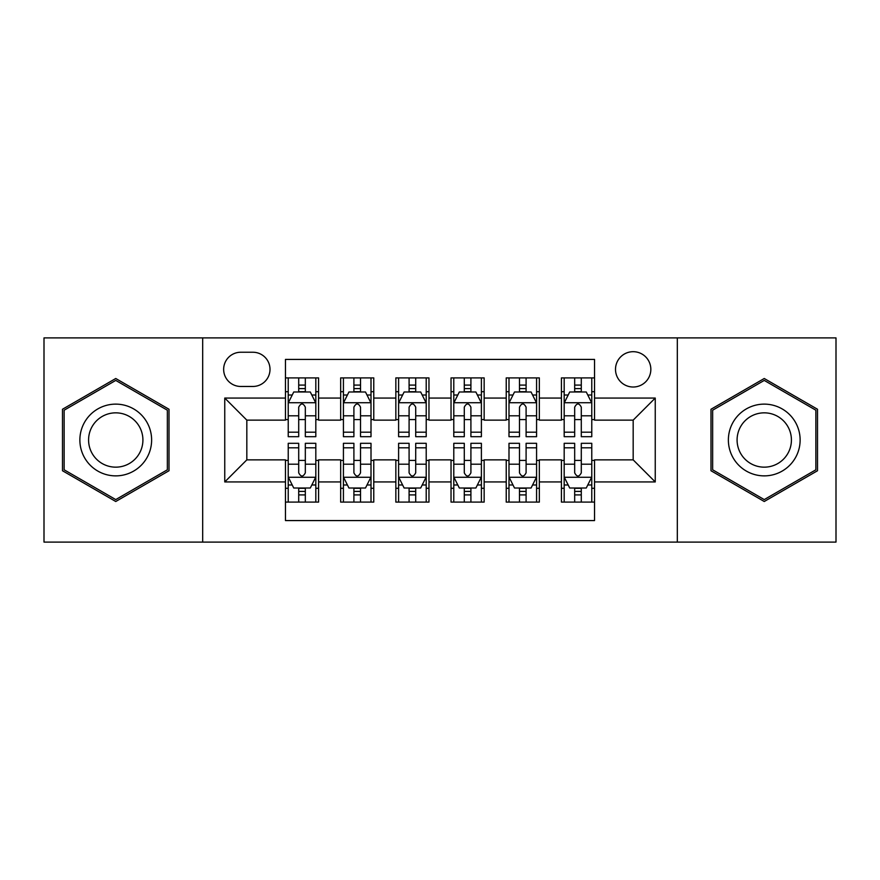 <?xml version="1.0" encoding="UTF-8"?>
<svg xmlns="http://www.w3.org/2000/svg" width="880" height="880" viewBox="0 0 880 880"><rect width="100%" height="100%" fill="white"/><g stroke="black" fill="none" stroke-linecap="round" stroke-linejoin="round"><path stroke-width="1.32" d="M633.171 351.692A17.666 17.666 0 0 0 615.505 369.358A17.666 17.666 0 0 0 633.171 387.013A17.666 17.666 0 0 0 650.837 369.358A17.666 17.666 0 0 0 633.171 351.692M677.325 542.102L836 542.102L836 337.898L677.325 337.898L677.325 542.102L202.675 542.102L202.675 337.898L44 337.898L44 542.102L202.675 542.102M594.539 377.905L561.418 377.905L561.418 398.057L539.341 398.057L539.341 420.134L561.418 420.134L561.418 398.057M539.341 398.057L539.341 377.905L506.231 377.905L506.231 398.057L484.154 398.057L484.154 420.134L506.231 420.134L506.231 398.057M484.154 398.057L484.154 377.905L451.033 377.905L451.033 398.057L428.967 398.057L428.967 420.134L451.033 420.134L451.033 398.057M428.967 398.057L428.967 377.905L395.846 377.905L395.846 398.057L373.769 398.057L373.769 420.134L395.846 420.134L395.846 398.057M373.769 398.057L373.769 377.905L340.659 377.905L340.659 420.134L318.582 420.134L318.582 377.905L285.461 377.905M285.461 502.095L318.582 502.095L318.582 459.866L340.659 459.866L340.659 502.095L373.769 502.095L373.769 459.866L395.846 459.866L395.846 481.943L373.769 481.943M395.846 481.943L395.846 502.095L428.967 502.095L428.967 459.866L451.033 459.866L451.033 481.943L428.967 481.943M451.033 481.943L451.033 502.095L484.154 502.095L484.154 459.866L506.231 459.866L506.231 481.943L484.154 481.943M506.231 481.943L506.231 502.095L539.341 502.095L539.341 459.866L561.418 459.866L561.418 481.943L539.341 481.943M240.757 386.463L252.901 386.463A17.105 17.105 0 0 0 270.006 369.358A17.105 17.105 0 0 0 252.901 352.242L240.757 352.242A17.105 17.105 0 0 0 223.652 369.358A17.105 17.105 0 0 0 240.757 386.463M677.325 337.898L202.675 337.898M594.539 398.057L594.539 359.425L285.461 359.425L285.461 420.134L246.829 420.134L246.829 459.866L285.461 459.866L285.461 520.575L594.539 520.575L594.539 459.866L633.171 459.866L633.171 420.134L594.539 420.134L594.539 398.057L655.248 398.057L655.248 481.943L594.539 481.943M285.461 481.943L224.752 481.943L224.752 398.057L285.461 398.057M561.418 481.943L561.418 502.095L594.539 502.095M285.461 391.71L288.222 391.71M298.705 391.71L305.327 391.71M315.821 391.71L318.582 391.71M285.461 419.584L288.222 419.584M298.705 419.584L305.327 419.584M315.821 419.584L318.582 419.584M285.461 460.416L288.222 460.416M298.705 460.416L305.327 460.416M315.821 460.416L318.582 460.416M285.461 488.29L288.222 488.29M298.705 488.29L305.327 488.29M315.821 488.29L318.582 488.29M340.659 419.584L343.42 419.584M353.903 419.584L360.525 419.584M371.008 419.584L373.769 419.584M340.659 391.71L343.42 391.71M353.903 391.71L360.525 391.71M371.008 391.71L373.769 391.71M340.659 460.416L343.42 460.416M353.903 460.416L360.525 460.416M371.008 460.416L373.769 460.416M340.659 488.29L343.42 488.29M353.903 488.29L360.525 488.29M371.008 488.29L373.769 488.29M395.846 460.416L398.607 460.416M409.09 460.416L415.712 460.416M426.206 460.416L428.967 460.416M395.846 488.29L398.607 488.29M409.09 488.29L415.712 488.29M426.206 488.29L428.967 488.29M395.846 391.71L398.607 391.71M409.09 391.71L415.712 391.71M426.206 391.71L428.967 391.71M395.846 419.584L398.607 419.584M409.09 419.584L415.712 419.584M426.206 419.584L428.967 419.584M451.033 460.416L453.794 460.416M464.288 460.416L470.91 460.416M481.393 460.416L484.154 460.416M451.033 488.29L453.794 488.29M464.288 488.29L470.91 488.29M481.393 488.29L484.154 488.29M451.033 391.71L453.794 391.71M464.288 391.71L470.91 391.71M481.393 391.71L484.154 391.71M451.033 419.584L453.794 419.584M464.288 419.584L470.91 419.584M481.393 419.584L484.154 419.584M506.231 460.416L508.992 460.416M519.475 460.416L526.097 460.416M536.58 460.416L539.341 460.416M506.231 488.29L508.992 488.29M519.475 488.29L526.097 488.29M536.58 488.29L539.341 488.29M506.231 391.71L508.992 391.71M519.475 391.71L526.097 391.71M536.58 391.71L539.341 391.71M506.231 419.584L508.992 419.584M519.475 419.584L526.097 419.584M536.58 419.584L539.341 419.584M561.418 460.416L564.179 460.416M574.673 460.416L581.295 460.416M591.778 460.416L594.539 460.416M561.418 488.29L564.179 488.29M574.673 488.29L581.295 488.29M591.778 488.29L594.539 488.29M561.418 391.71L564.179 391.71M574.673 391.71L581.295 391.71M591.778 391.71L594.539 391.71M561.418 419.584L564.179 419.584M574.673 419.584L581.295 419.584M591.778 419.584L594.539 419.584M246.829 420.134L224.752 398.057M246.829 459.866L224.752 481.943M655.248 398.057L633.171 420.134M655.248 481.943L633.171 459.866M115.753 501.501L169.004 470.745L169.004 409.255L115.753 378.499L62.491 409.255L62.491 470.745L115.753 501.501M817.509 409.255L764.247 378.499L710.996 409.255L710.996 470.745L764.247 501.501L817.509 470.745L817.509 409.255M305.327 385.088L298.705 385.088M315.821 432.19L305.327 432.19L305.327 436.689L315.821 436.689L315.821 403.018L310.299 391.985L293.744 391.985L288.222 403.018L288.222 436.689L298.705 436.689L298.705 432.19L288.222 432.19M288.222 403.018L288.222 377.905M315.821 403.018L315.821 377.905M298.705 391.985L298.705 377.905M305.327 377.905L305.327 391.985M305.327 432.19L305.327 407.165C303.127 402.908 300.916 402.908 298.705 407.165L298.705 432.19M298.705 494.912L305.327 494.912M288.222 447.81L298.705 447.81L298.705 443.311L288.222 443.311L288.222 476.982L293.744 488.015L310.299 488.015L315.821 476.982L315.821 443.311L305.327 443.311L305.327 447.81L315.821 447.81M315.821 476.982L315.821 502.095M288.222 476.982L288.222 502.095M305.327 488.015L305.327 502.095M298.705 502.095L298.705 488.015M298.705 447.81L298.705 472.835C300.916 477.092 303.127 477.092 305.327 472.835L305.327 447.81M115.753 404.129A35.871 35.871 0 0 0 79.871 440A35.871 35.871 0 0 0 115.753 475.871A35.871 35.871 0 0 0 151.624 440A35.871 35.871 0 0 0 115.753 404.129M115.753 412.841A27.159 27.159 0 0 0 88.583 440A27.159 27.159 0 0 0 115.753 467.159A27.159 27.159 0 0 0 142.912 440A27.159 27.159 0 0 0 115.753 412.841M167.354 469.799L115.753 499.587L64.141 469.799L64.141 410.201L115.753 380.413L167.354 410.201L167.354 469.799M733.183 422.059A35.871 35.871 0 0 0 746.317 471.064A35.871 35.871 0 0 0 795.322 457.941A35.871 35.871 0 0 0 782.188 408.936A35.871 35.871 0 0 0 733.183 422.059M740.729 426.415A27.159 27.159 0 0 0 750.673 463.518A27.159 27.159 0 0 0 787.776 453.585A27.159 27.159 0 0 0 777.832 416.482A27.159 27.159 0 0 0 740.729 426.415M815.859 410.201L815.859 469.799L764.247 499.587L712.646 469.799L712.646 410.201L764.247 380.413L815.859 410.201M360.525 385.088L353.903 385.088M371.008 432.19L360.525 432.19L360.525 436.689L371.008 436.689L371.008 403.018L365.486 391.985L348.931 391.985L343.42 403.018L343.42 436.689L353.903 436.689L353.903 432.19L343.42 432.19M343.42 403.018L343.42 377.905M371.008 403.018L371.008 377.905M353.903 391.985L353.903 377.905M360.525 377.905L360.525 391.985M360.525 432.19L360.525 407.165C358.314 402.908 356.114 402.908 353.903 407.165L353.903 432.19M415.712 385.088L409.09 385.088M426.206 432.19L415.712 432.19L415.712 436.689L426.206 436.689L426.206 403.018L420.684 391.985L404.129 391.985L398.607 403.018L398.607 436.689L409.09 436.689L409.09 432.19L398.607 432.19M398.607 403.018L398.607 377.905M426.206 403.018L426.206 377.905M409.09 391.985L409.09 377.905M415.712 377.905L415.712 391.985M415.712 432.19L415.712 407.165C413.512 402.908 411.301 402.908 409.09 407.165L409.09 432.19M470.91 385.088L464.288 385.088M481.393 432.19L470.91 432.19L470.91 436.689L481.393 436.689L481.393 403.018L475.871 391.985L459.316 391.985L453.794 403.018L453.794 436.689L464.288 436.689L464.288 432.19L453.794 432.19M453.794 403.018L453.794 377.905M481.393 403.018L481.393 377.905M464.288 391.985L464.288 377.905M470.91 377.905L470.91 391.985M470.91 432.19L470.91 407.165C468.699 402.908 466.499 402.908 464.288 407.165L464.288 432.19M526.097 385.088L519.475 385.088M536.58 432.19L526.097 432.19L526.097 436.689L536.58 436.689L536.58 403.018L531.069 391.985L514.514 391.985L508.992 403.018L508.992 436.689L519.475 436.689L519.475 432.19L508.992 432.19M508.992 403.018L508.992 377.905M536.58 403.018L536.58 377.905M519.475 391.985L519.475 377.905M526.097 377.905L526.097 391.985M526.097 432.19L526.097 407.165C523.897 402.908 521.686 402.908 519.475 407.165L519.475 432.19M353.903 494.912L360.525 494.912M343.42 447.81L353.903 447.81L353.903 443.311L343.42 443.311L343.42 476.982L348.931 488.015L365.486 488.015L371.008 476.982L371.008 443.311L360.525 443.311L360.525 447.81L371.008 447.81M371.008 476.982L371.008 502.095M343.42 476.982L343.42 502.095M360.525 488.015L360.525 502.095M353.903 502.095L353.903 488.015M353.903 447.81L353.903 472.835C356.103 477.092 358.314 477.092 360.525 472.835L360.525 447.81M409.09 494.912L415.712 494.912M398.607 447.81L409.09 447.81L409.09 443.311L398.607 443.311L398.607 476.982L404.129 488.015L420.684 488.015L426.206 476.982L426.206 443.311L415.712 443.311L415.712 447.81L426.206 447.81M426.206 476.982L426.206 502.095M398.607 476.982L398.607 502.095M415.712 488.015L415.712 502.095M409.09 502.095L409.09 488.015M409.09 447.81L409.09 472.835C411.301 477.092 413.501 477.092 415.712 472.835L415.712 447.81M464.288 494.912L470.91 494.912M453.794 447.81L464.288 447.81L464.288 443.311L453.794 443.311L453.794 476.982L459.316 488.015L475.871 488.015L481.393 476.982L481.393 443.311L470.91 443.311L470.91 447.81L481.393 447.81M481.393 476.982L481.393 502.095M453.794 476.982L453.794 502.095M470.91 488.015L470.91 502.095M464.288 502.095L464.288 488.015M464.288 447.81L464.288 472.835C466.488 477.092 468.699 477.092 470.91 472.835L470.91 447.81M519.475 494.912L526.097 494.912M508.992 447.81L519.475 447.81L519.475 443.311L508.992 443.311L508.992 476.982L514.514 488.015L531.069 488.015L536.58 476.982L536.58 443.311L526.097 443.311L526.097 447.81L536.58 447.81M536.58 476.982L536.58 502.095M508.992 476.982L508.992 502.095M526.097 488.015L526.097 502.095M519.475 502.095L519.475 488.015M519.475 447.81L519.475 472.835C521.686 477.092 523.886 477.092 526.097 472.835L526.097 447.81M581.295 385.088L574.673 385.088M591.778 432.19L581.295 432.19L581.295 436.689L591.778 436.689L591.778 403.018L586.256 391.985L569.701 391.985L564.179 403.018L564.179 436.689L574.673 436.689L574.673 432.19L564.179 432.19M564.179 403.018L564.179 377.905M591.778 403.018L591.778 377.905M574.673 391.985L574.673 377.905M581.295 377.905L581.295 391.985M581.295 432.19L581.295 407.165C579.084 402.908 576.873 402.908 574.673 407.165L574.673 432.19M574.673 494.912L581.295 494.912M564.179 447.81L574.673 447.81L574.673 443.311L564.179 443.311L564.179 476.982L569.701 488.015L586.256 488.015L591.778 476.982L591.778 443.311L581.295 443.311L581.295 447.81L591.778 447.81M591.778 476.982L591.778 502.095M564.179 476.982L564.179 502.095M581.295 488.015L581.295 502.095M574.673 502.095L574.673 488.015M574.673 447.81L574.673 472.835C576.873 477.092 579.084 477.092 581.295 472.835L581.295 447.81M340.659 481.943L318.582 481.943M340.659 398.057L318.582 398.057M315.678 402.743L288.365 402.743M288.222 395.021L292.226 395.021M311.817 395.021L315.821 395.021M298.705 415.811L288.222 415.811M315.821 415.811L305.327 415.811M305.327 388.597L298.705 388.597M288.365 477.257L315.678 477.257M315.821 484.979L311.817 484.979M292.226 484.979L288.222 484.979M305.327 464.189L315.821 464.189M288.222 464.189L298.705 464.189M298.705 491.403L305.327 491.403M370.876 402.743L343.552 402.743M343.42 395.021L347.413 395.021M367.015 395.021L371.008 395.021M353.903 415.811L343.42 415.811M371.008 415.811L360.525 415.811M360.525 388.597L353.903 388.597M426.063 402.743L398.739 402.743M398.607 395.021L402.611 395.021M422.202 395.021L426.206 395.021M409.09 415.811L398.607 415.811M426.206 415.811L415.712 415.811M415.712 388.597L409.09 388.597M481.261 402.743L453.937 402.743M453.794 395.021L457.798 395.021M477.389 395.021L481.393 395.021M464.288 415.811L453.794 415.811M481.393 415.811L470.91 415.811M470.91 388.597L464.288 388.597M536.448 402.743L509.124 402.743M508.992 395.021L512.985 395.021M532.587 395.021L536.58 395.021M519.475 415.811L508.992 415.811M536.58 415.811L526.097 415.811M526.097 388.597L519.475 388.597M343.552 477.257L370.876 477.257M371.008 484.979L367.015 484.979M347.413 484.979L343.42 484.979M360.525 464.189L371.008 464.189M343.42 464.189L353.903 464.189M353.903 491.403L360.525 491.403M398.739 477.257L426.063 477.257M426.206 484.979L422.202 484.979M402.611 484.979L398.607 484.979M415.712 464.189L426.206 464.189M398.607 464.189L409.09 464.189M409.09 491.403L415.712 491.403M453.937 477.257L481.261 477.257M481.393 484.979L477.389 484.979M457.798 484.979L453.794 484.979M470.91 464.189L481.393 464.189M453.794 464.189L464.288 464.189M464.288 491.403L470.91 491.403M509.124 477.257L536.448 477.257M536.58 484.979L532.587 484.979M512.985 484.979L508.992 484.979M526.097 464.189L536.58 464.189M508.992 464.189L519.475 464.189M519.475 491.403L526.097 491.403M591.635 402.743L564.322 402.743M564.179 395.021L568.183 395.021M587.774 395.021L591.778 395.021M574.673 415.811L564.179 415.811M591.778 415.811L581.295 415.811M581.295 388.597L574.673 388.597M564.322 477.257L591.635 477.257M591.778 484.979L587.774 484.979M568.183 484.979L564.179 484.979M581.295 464.189L591.778 464.189M564.179 464.189L574.673 464.189M574.673 491.403L581.295 491.403"/></g></svg>
